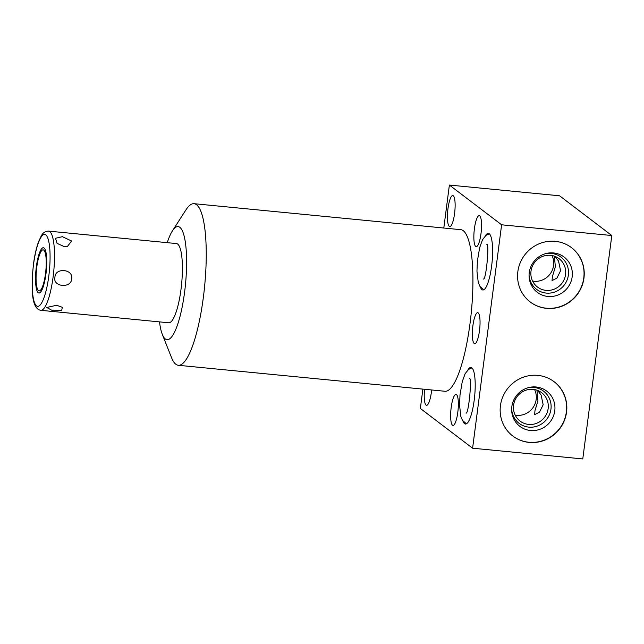 <?xml version="1.0" encoding="UTF-8"?>
<svg xmlns="http://www.w3.org/2000/svg" width="644" height="644" viewBox="0 0 644 644"><rect width="100%" height="100%" fill="white"/><g stroke="black" fill="none" stroke-linecap="round" stroke-linejoin="round"><path stroke-width="0.97" d="M536.951 390.2L537.941 400.818L534.963 410.719L534.633 414.656L539.479 412.2L543.166 404.786L541.137 395.11L537.603 390.433M515.176 415.098A17.831 17.187 -52.7 0 0 536.178 399.473A17.831 17.187 127.3 0 0 534.592 389.588M548.149 408.578A17.831 17.187 127.3 0 0 541.668 392.703A17.831 17.187 127.3 0 0 524.313 390.836A17.831 17.187 127.3 0 0 513.59 405.213A17.831 17.187 -52.7 0 0 520.078 421.087A17.831 17.187 -52.7 0 0 537.434 422.955A17.831 17.187 -52.7 0 0 548.149 408.578M527.911 387.777A20.206 19.481 127.3 0 1 550.95 409.182A20.206 19.481 -52.7 0 1 530.656 427.222A20.206 19.481 -52.7 0 1 511.658 409.141M554.766 410.84A22.146 21.357 127.3 0 0 528.684 387.567A22.146 21.357 127.3 0 0 511.835 406.654A22.146 21.357 127.3 0 0 511.658 409.946A22.146 21.357 127.3 0 0 532.105 430.603A22.146 21.357 127.3 0 0 554.766 410.84M554.049 381.675A34.108 32.884 -52.7 0 1 566.358 411.967A34.108 32.884 -52.7 0 1 545.911 439.45A34.108 32.884 -52.7 0 1 512.745 435.964M566.551 412.112A34.108 32.884 -52.7 0 1 546.048 439.619A34.108 32.884 -52.7 0 1 512.841 436.036A34.108 32.884 -52.7 0 1 500.436 405.672A34.108 32.884 -52.7 0 1 520.948 378.165A34.108 32.884 -52.7 0 1 554.146 381.747A34.108 32.884 -52.7 0 1 566.551 412.112M501.62 224.796L472.599 448.208L582.78 458.939L611.8 235.527L559.564 195.792L449.383 185.061L501.62 224.796L611.8 235.527M583.963 278.063A34.108 32.884 -52.7 0 1 563.452 305.57A34.108 32.884 -52.7 0 1 530.254 301.988A34.108 32.884 -52.7 0 1 517.848 271.623A34.108 32.884 -52.7 0 1 538.352 244.116A34.108 32.884 -52.7 0 1 571.558 247.698A34.108 32.884 -52.7 0 1 583.963 278.063M472.599 448.208L420.363 408.473L422.883 389.113M443.805 228.024L449.383 185.061M162.312 334.381L171.529 357.629A81.184 18.499 -84.4 0 0 175.836 364.254A81.184 18.499 -84.4 0 0 178.324 365.293L445.02 391.27A81.184 18.499 -84.4 0 0 470.708 317.903A81.184 18.499 -84.4 0 0 463.245 230.713A81.184 18.499 -84.4 0 0 460.758 229.675L194.061 203.697A81.184 18.499 -84.4 0 0 185.923 209.912L172.391 230.938A56.849 12.961 95.6 0 1 184.748 238.771A56.849 12.961 95.6 0 1 184.578 292.304A56.849 12.961 95.6 0 1 162.312 334.381A56.849 12.961 95.6 0 1 159.511 321.879M431.625 389.966A15.601 3.558 95.6 0 1 431.359 392.293A15.601 3.558 95.6 0 1 426.553 405.309A15.601 3.558 95.6 0 1 424.549 389.274M454.575 213.558A15.601 3.558 95.6 0 1 449.77 226.575A15.601 3.558 95.6 0 1 447.991 208.551A15.601 3.558 95.6 0 1 452.796 195.526A15.601 3.558 95.6 0 1 454.575 213.558M457.787 412.393A15.601 3.558 95.6 0 1 452.982 425.41A15.601 3.558 95.6 0 1 451.203 407.378A15.601 3.558 95.6 0 1 456.008 394.361A15.601 3.558 95.6 0 1 457.787 412.393M480.996 233.659A15.601 3.558 95.6 0 1 476.198 246.676A15.601 3.558 95.6 0 1 474.411 228.652A15.601 3.558 95.6 0 1 479.216 215.627A15.601 3.558 95.6 0 1 480.996 233.659M479.49 330.71A15.601 3.558 95.6 0 1 474.684 343.727A15.601 3.558 95.6 0 1 472.905 325.703A15.601 3.558 95.6 0 1 477.711 312.678A15.601 3.558 95.6 0 1 479.49 330.71M467.898 369.946A28.425 6.48 95.6 0 1 470.941 367.466A28.425 6.48 95.6 0 1 474.185 400.318A28.425 6.48 95.6 0 1 465.435 424.042A28.425 6.48 95.6 0 1 462.923 421.023M485.31 235.897A28.425 6.48 95.6 0 1 488.353 233.418A28.425 6.48 95.6 0 1 491.597 266.27A28.425 6.48 95.6 0 1 482.839 289.993A28.425 6.48 95.6 0 1 480.335 286.974M178.324 365.293A81.184 18.499 -84.4 0 0 203.335 297.536A81.184 18.499 -84.4 0 0 196.549 204.736A81.184 18.499 -84.4 0 0 194.061 203.697M167.231 242.667A56.849 12.961 95.6 0 1 172.391 230.938M40.822 310.319L168.72 322.781A39.791 9.072 -84.4 0 0 180.98 289.558A39.791 9.072 -84.4 0 0 176.44 243.561L48.533 231.107A39.791 9.072 95.6 0 1 53.082 277.105A39.791 9.072 -84.4 0 1 40.822 310.319C31.145 308.879 31.097 287.53 33.44 264.442C34.639 255.282 36.37 247.634 38.632 241.5L41.272 235.889C42.85 232.822 45.273 231.228 48.533 231.107M71.677 278.916C71.146 288.713 52.558 286.894 54.933 277.282C55.11 267.236 73.69 269.023 71.677 278.916M52.768 310.802L61.663 310.48L62.371 307.317L56.648 305.272L46.779 307.47L52.768 310.802M62.396 236.694L55.513 238.288L57.075 243.368L64.263 246.604L67.475 246.435L71.565 240.985L62.396 236.694M45.499 273.676A20.6 4.693 -84.4 0 0 43.148 249.864A20.6 4.693 -84.4 0 0 36.805 267.059A20.6 4.693 -84.4 0 0 39.155 290.879A20.6 4.693 -84.4 0 0 45.499 273.676M554.363 256.151L555.353 266.769L552.375 276.67L552.045 280.607L556.891 278.152L560.578 270.738L558.549 261.062L555.007 256.384M532.588 281.05A17.831 17.187 -52.7 0 0 553.59 265.425A17.831 17.187 127.3 0 0 552.005 255.531M565.561 274.529A17.831 17.187 127.3 0 0 559.072 258.655A17.831 17.187 127.3 0 0 541.725 256.787A17.831 17.187 127.3 0 0 531.002 271.164A17.831 17.187 -52.7 0 0 537.49 287.039A17.831 17.187 -52.7 0 0 554.838 288.906A17.831 17.187 -52.7 0 0 565.561 274.529M545.315 253.728A20.206 19.481 127.3 0 1 568.362 275.133A20.206 19.481 -52.7 0 1 548.068 293.173A20.206 19.481 -52.7 0 1 529.07 275.093M572.178 276.783A22.146 21.357 127.3 0 0 546.096 253.519A22.146 21.357 127.3 0 0 529.247 272.605A22.146 21.357 127.3 0 0 529.07 275.898A22.146 21.357 127.3 0 0 549.509 296.554A22.146 21.357 127.3 0 0 572.178 276.783M571.461 247.626A34.108 32.884 -52.7 0 1 583.77 277.918A34.108 32.884 -52.7 0 1 563.323 305.393A34.108 32.884 -52.7 0 1 530.157 301.915M45.949 274.022A22.741 5.184 -84.4 0 0 43.357 247.739A22.741 5.184 -84.4 0 0 36.354 266.721A22.741 5.184 -84.4 0 0 38.946 293.004A22.741 5.184 -84.4 0 0 45.949 274.022M33.52 264.563A36.153 8.243 95.6 0 1 45.764 234.851A36.153 8.243 95.6 0 1 48.783 276.179A36.153 8.243 -84.4 0 1 36.539 305.892A36.153 8.243 -84.4 0 1 33.52 264.563M483.419 278.989C485.97 281.098 489.681 242.635 486.8 244.326L486.8 244.334M489.287 233.828L485.97 235.35L482.509 239.713L479.667 247.642L477.421 260.876L476.954 271.124L478.259 282.458L479.917 286.363L483.837 289.768M466.006 413.037C468.558 415.147 472.269 376.684 469.387 378.374L469.387 378.382M471.875 367.877L468.558 369.398L465.097 373.762L462.255 381.691L460.009 394.925L459.55 405.173L460.846 416.507L462.505 420.411L466.433 423.816"/></g></svg>
